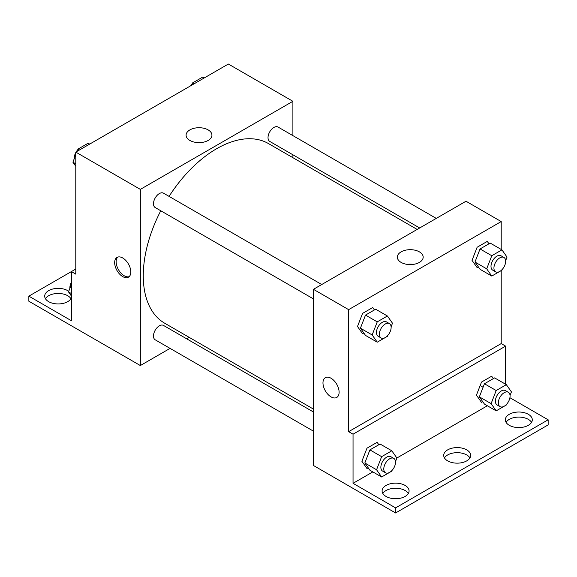 <?xml version="1.0" encoding="UTF-8"?>
<svg xmlns="http://www.w3.org/2000/svg" width="577" height="577" viewBox="0 0 577 577"><rect width="100%" height="100%" fill="white"/><g stroke="black" fill="none" stroke-linecap="round" stroke-linejoin="round"><path stroke-width="0.87" d="M75.789 269.048L71.389 271.587L71.389 320.711L28.85 296.152L71.389 271.587L75.789 274.133L75.789 152.112L228.355 64.033L292.9 101.3L292.9 135.624M122.735 276.614A11.41 6.585 60 0 1 115.277 266.56A11.41 6.585 60 0 1 117.03 257.421A11.41 6.585 60 0 1 128.44 264.006A11.41 6.585 60 0 1 128.44 277.184A11.41 6.585 60 0 1 122.735 276.614M28.85 296.152L28.85 301.23L140.341 365.544L140.341 189.379L75.789 152.112M321.735 284.526L163.5 193.172A8.302 4.789 120 0 0 157.103 195.394A8.302 4.789 120 0 0 153.482 203.746A8.302 4.789 120 0 0 155.199 207.547L313.441 298.9M313.441 412L163.5 325.428A8.302 4.789 120 0 0 157.103 327.649A8.302 4.789 120 0 0 153.482 336.002A8.302 4.789 120 0 0 155.199 339.803L313.441 431.163M189.169 337.35L186.66 338.8M170.064 348.385L140.341 365.544M292.9 154.787L292.9 157.687M140.341 189.379L292.9 101.3M436.277 218.402L278.042 127.041A8.302 4.789 120 0 0 271.644 129.262A8.302 4.789 120 0 0 268.024 137.614A8.302 4.789 120 0 0 269.74 141.415L419.681 227.98M417.164 229.43L268.485 143.586A103.73 59.885 120 0 0 169.068 196.389M160.774 210.756A103.73 59.885 120 0 0 143.269 275.77A103.73 59.885 120 0 0 164.755 323.257L313.441 409.093M208.153 129.904A12.918 7.458 180 0 1 211.932 135.177A12.918 7.458 180 0 1 199.015 142.634A12.918 7.458 180 0 1 186.097 135.177A12.918 7.458 180 0 1 194.074 128.289A12.918 7.458 180 0 1 208.153 129.904M202.145 142.411A12.918 7.458 0 0 0 195.884 142.411M117.816 257.075A11.41 6.585 -120 0 0 116.972 266.386A11.41 6.585 -120 0 0 124.214 275.763A11.41 6.585 -120 0 0 129.133 276.671M45.446 298.691A13.487 7.782 180 0 1 67.725 295.727A13.487 7.782 180 0 1 70.935 298.691M71.389 297.732A13.487 7.782 180 0 1 56.813 303.899A13.487 7.782 180 0 1 44.703 296.152A13.487 7.782 180 0 1 53.026 288.954A13.487 7.782 180 0 1 67.725 290.642A13.487 7.782 180 0 1 68.735 291.298M501.211 270.62L501.211 343.582L348.645 431.661L353.045 434.2L353.045 483.324L395.584 507.883L395.584 512.967L313.441 465.48L313.441 289.315L466 201.236L501.211 221.561L501.211 249.437M483.086 387.268L480.151 385.573M325.334 377.683A11.41 6.585 -120 0 0 323.589 386.828A11.41 6.585 -120 0 0 331.047 396.882A11.41 6.585 60 0 1 323.589 386.828A11.41 6.585 60 0 1 325.334 377.683A11.41 6.585 60 0 1 336.744 384.268A11.41 6.585 60 0 1 336.744 397.445A11.41 6.585 60 0 1 331.039 396.882A11.41 6.585 -120 0 0 336.744 397.445M348.645 431.661L348.645 309.647L313.441 289.315M488.971 243.804L487.276 241.395L477.114 247.266L472.029 260.364L477.114 267.591L478.355 266.877M374.43 309.936L372.735 307.527L362.572 313.39L357.495 326.488L362.572 333.722L363.813 333.001M348.645 309.647L501.211 221.561M419.392 251.86A12.918 7.458 180 0 1 423.179 257.133A12.918 7.458 180 0 1 410.254 264.591A12.918 7.458 180 0 1 397.337 257.133A12.918 7.458 180 0 1 405.314 250.245A12.918 7.458 180 0 1 419.392 251.86M501.211 343.582L505.611 346.121L505.611 384.239M509.909 397.726L548.15 419.804L548.15 424.888L395.584 512.967M413.384 264.374A12.918 7.458 0 0 0 407.124 264.374M548.15 419.804L395.584 507.883M444.456 457.914A13.487 7.782 180 0 1 466.735 454.95A13.487 7.782 180 0 1 469.945 457.914M506.065 422.342A13.487 7.782 180 0 1 518.81 417.099A13.487 7.782 180 0 1 531.554 422.342M382.839 493.486A13.487 7.782 180 0 1 395.584 488.243A13.487 7.782 180 0 1 408.336 493.486M505.611 346.121L353.045 434.2M378.829 444.737L377.142 442.321L366.979 448.192L361.894 461.29L366.979 468.517L368.213 467.803M493.371 378.606L491.676 376.197L481.514 382.061L476.436 395.158L481.514 402.393L482.754 401.671M487.37 405.768L396.882 458.015M372.829 471.899L353.045 483.324M466.735 449.872A13.487 7.782 180 0 1 470.681 455.376A13.487 7.782 180 0 1 457.2 463.158A13.487 7.782 180 0 1 443.713 455.376A13.487 7.782 180 0 1 452.036 448.185A13.487 7.782 180 0 1 466.735 449.872M509.275 425.307A13.487 7.782 180 0 1 505.329 419.804A13.487 7.782 180 0 1 518.81 412.021A13.487 7.782 180 0 1 532.297 419.804A13.487 7.782 180 0 1 523.974 426.994A13.487 7.782 180 0 1 509.275 425.307M386.049 496.451A13.487 7.782 180 0 1 382.104 490.948A13.487 7.782 180 0 1 395.584 483.158A13.487 7.782 180 0 1 409.071 490.948A13.487 7.782 180 0 1 400.748 498.139A13.487 7.782 180 0 1 386.049 496.451M387.722 335.518L387.405 336.319L377.243 342.19L372.165 334.956L377.243 321.865L387.405 315.994L392.49 323.221L391.105 326.798M389.41 323.596L386.475 321.901A8.302 4.789 120 0 0 380.077 324.13A8.302 4.789 120 0 0 376.456 332.482A8.302 4.789 120 0 0 378.18 336.276L381.108 337.971A8.302 4.789 120 0 0 389.41 333.181A8.302 4.789 120 0 0 389.41 323.596A8.302 4.789 120 0 0 383.013 325.825A8.302 4.789 120 0 0 379.392 334.17A8.302 4.789 120 0 0 381.108 337.971M377.243 342.19L365.508 335.41L360.43 328.183L365.508 315.085L375.67 309.222L387.405 315.994M372.165 334.956L360.43 328.183M377.243 321.865L365.508 315.085M502.257 269.387L501.947 270.195L491.784 276.058L486.699 268.832L491.784 255.734L501.947 249.863L507.032 257.097L505.64 260.667M503.952 257.472L501.016 255.777A8.302 4.789 120 0 0 494.619 257.998A8.302 4.789 120 0 0 490.998 266.35A8.302 4.789 120 0 0 492.715 270.151L495.65 271.839A8.302 4.789 120 0 0 503.952 267.05A8.302 4.789 120 0 0 503.952 257.472A8.302 4.789 120 0 0 497.554 259.693A8.302 4.789 120 0 0 493.934 268.045A8.302 4.789 120 0 0 495.65 271.839M491.784 276.058L480.05 269.286L474.965 262.052L480.05 248.954L490.212 243.09L501.947 249.863M486.699 268.832L474.965 262.052M491.784 255.734L480.05 248.954M392.122 470.313L391.812 471.12L381.642 476.991L376.565 469.757L381.642 456.659L391.812 450.796L396.889 458.023L395.505 461.593M393.81 458.398L390.874 456.703A8.302 4.789 120 0 0 384.484 458.924A8.302 4.789 120 0 0 380.856 467.276A8.302 4.789 120 0 0 382.58 471.077L385.508 472.772A8.302 4.789 120 0 0 393.81 467.983A8.302 4.789 120 0 0 393.81 458.398A8.302 4.789 120 0 0 387.412 460.619A8.302 4.789 120 0 0 383.792 468.971A8.302 4.789 120 0 0 385.508 472.772M381.642 476.991L369.907 470.212L364.83 462.985L369.907 449.887L380.07 444.016L391.812 450.796M376.565 469.757L364.83 462.985M381.642 456.659L369.907 449.887M506.656 404.188L506.346 404.989L496.184 410.86L491.106 403.633L496.184 390.535L506.346 384.664L511.431 391.891L510.046 395.469M508.351 392.266L505.416 390.579A8.302 4.789 120 0 0 499.018 392.8A8.302 4.789 120 0 0 495.398 401.152A8.302 4.789 120 0 0 497.114 404.946L500.05 406.641A8.302 4.789 120 0 0 508.351 401.852A8.302 4.789 120 0 0 508.351 392.266A8.302 4.789 120 0 0 501.954 394.495A8.302 4.789 120 0 0 498.333 402.847A8.302 4.789 120 0 0 500.05 406.641M496.184 410.86L484.449 404.088L479.364 396.853L484.449 383.755L494.612 377.892L506.346 384.664M491.106 403.633L479.364 396.853M496.184 390.535L484.449 383.755M75.789 166.291L72.904 162.187L75.789 154.744M77.109 151.354L77.989 149.09L88.151 143.219L89.673 144.099M75.789 163.854L72.904 162.187M79.511 149.97L77.989 149.09M75.789 152.573A8.302 4.789 120 0 0 74.267 158.011A8.302 4.789 120 0 0 74.289 158.61M77.671 149.89A8.302 4.789 120 0 0 76.186 151.888M191.643 85.23L192.523 82.958L202.693 77.087L204.215 77.974M194.052 83.838L192.523 82.958M192.213 83.759A8.302 4.789 120 0 0 190.727 85.757M71.389 296.008L68.504 291.904L71.389 284.461M71.389 293.57L68.504 291.904M71.389 282.29A8.302 4.789 120 0 0 69.867 287.728A8.302 4.789 120 0 0 69.889 288.327"/></g></svg>
